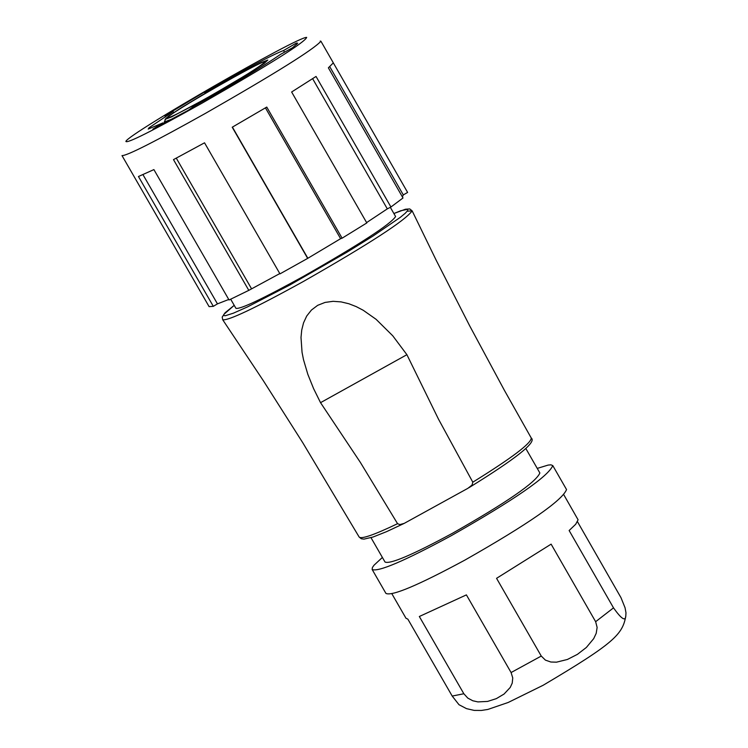 <?xml version="1.0" encoding="UTF-8"?>
<svg xmlns="http://www.w3.org/2000/svg" width="748" height="748" viewBox="0 0 748 748"><rect width="100%" height="100%" fill="white"/><g stroke="black" fill="none" stroke-linecap="round" stroke-linejoin="round"><path stroke-width="1.12" d="M407.211 211.235L412.139 210.833L436.262 260.388L469.632 325.745L504.358 390.26L531.276 438.057C531.108 443.414 511.613 458.122 472.801 482.189L438.468 419.114L406.903 354.692L392.775 335.815L376.085 319.312L363.21 310.261L356.207 306.605L348.839 303.744L341.079 301.893L333.056 301.322L325.081 302.416L317.676 305.334L311.439 310.046L306.699 316.049L303.538 322.856L301.725 330.074L301.005 337.479L302.052 352.336L303.51 359.732L307.839 374.355L313.608 388.651L320.537 402.667L360.377 462.423L397.562 523.684C374.187 534.895 361.387 539.336 359.162 537.036L302.809 442.797L263.464 380.9L222.708 319.761L222.193 317.068L225.101 312.748L234.218 305.334L223.876 314.366L223.727 315.544L225.279 315.74L233.357 313.188L247.56 306.876L289.887 284.979L346.885 252.244L373.14 235.966L400.339 217.322L405.182 213.32L407.66 210.618L407.725 209.272L400.732 210.758L393.887 213.526L405.416 209.234L409.745 208.935L412.139 210.833C405.771 220.193 369.559 243.726 303.482 281.416C255.264 308.026 228.336 320.808 222.708 319.761M472.801 482.189L472.053 485.059L467.893 488.322L404.21 523.385L399.862 524.582L397.562 523.684M563.861 494.858L578.082 519.795L575.708 524.255L569.135 530.519L613.51 607.862L595.642 621.7L551.117 544.142L496.56 578.326L541.262 656.061L511.09 672.545L466.397 594.884L419.329 616.502L463.844 693.751L452.194 696.061L407.828 619.101L406.005 618.287L391.868 593.762M577.531 521.786L620.99 597.68L625.048 607.741L625.983 612.799L625.786 616.09C625.412 621.597 621.326 618.858 613.51 607.862M452.194 696.061L459.01 704.738M595.642 621.7L597.128 627.45L596.193 633.36L593.697 638.642L586.357 647.469L577.4 654.369L567.405 659.465L556.531 662.167L550.874 662.017L545.423 660.129L541.262 656.061M511.09 672.545L512.754 677.978L512.221 683.13L510.239 687.44L504.059 694.05L496.317 698.641L487.574 701.428L477.916 701.905L472.82 700.773L467.818 698.118L463.844 693.751M213.32 306.343L209.094 306.624L122.008 155.603C126.908 155.827 154.771 141.718 205.625 113.266C275.423 73.341 313.851 49.321 320.92 41.224L333.328 62.869L328.372 67.825L403.004 197.977L390.933 207.009L316.039 76.455L291.636 91.995L366.81 222.941L342.098 238.191L266.765 107.067L232.226 127.216L307.662 258.387L279.967 273.871L204.531 142.812L173.489 159.614L248.804 290.355L229.047 299.985L153.901 169.6L138.455 176.509L213.32 306.343L217.462 303.866L228.757 299.471M320.209 41.075L320.92 41.224M333.309 62.851L407.613 192.432L403.294 194.91L402.396 196.911M312.636 78.699L387.314 208.87L390.933 207.009M387.314 208.87L366.614 222.595M265.437 107.852L340.611 238.687L342.098 238.191M340.611 238.687L307.662 258.387M279.789 273.572L248.804 290.355M201.979 103.205C151.835 131.237 126.468 143.953 125.87 141.363C129.077 133.453 298.218 36.185 306.671 37.4C304.978 42.234 270.084 64.169 201.979 103.205M149.076 127.74L172.891 111.723L164.738 115.847L203.97 92.331L205.934 91.92C246.503 68.507 272.422 54.688 283.688 50.471L296.348 43.085L297.713 43.169L292.571 47.722L280.453 54.408C262.211 66.993 233.002 84.515 192.816 106.973L188.309 110.265L152.854 129.133L163.008 122.84L148.207 129.077L149.076 127.749M390.325 207.318L395.608 216.527C390.587 224.241 360.069 244.072 304.071 276.021C263.137 298.62 240.426 309.392 235.947 308.344L230.693 299.219M525.891 448.613L539.869 472.979C536.026 482.254 506.92 502.329 452.559 533.221C412.662 554.792 390.147 564.394 385.024 562.029L370.999 537.681M537.242 468.398L548.125 465.088L550.921 464.826L552.791 465.593C548.331 476.392 514.362 499.823 450.904 535.886C404.341 561.047 378.086 572.248 372.139 569.471L372.42 567.47L374.056 565.179L382.387 557.447M552.791 465.593L566.545 489.566C562.197 500.562 528.294 524.077 464.845 560.121C418.282 585.245 391.98 596.343 385.94 593.426L372.139 569.471M232.413 127.104L307.69 257.995M176.285 158.137L251.412 288.56M142.99 174.686L217.462 303.866M172.891 111.723L174.144 112.322M163.008 122.84L163.326 123.747M296.348 43.085L296.797 44.375M283.688 50.471L284.362 52.257M205.934 91.92L206.831 92.359M203.97 92.331L205.719 93.014M208.776 96.866C184.036 110.723 170.451 117.623 168.029 117.576C164.289 116.164 265.559 57.933 264.895 61.869C261.379 65.815 242.67 77.474 208.776 96.866M320.537 402.667L406.903 354.692M172.47 118.895L164.27 122.036L164.803 122.971M208.29 97.315L171.516 116.94L165.084 119.371L168.833 115.931L181.942 107.338L201.801 95.314L245.662 70.555L261.108 62.645L267.803 60.064L264.334 63.346L251.319 71.892L208.29 97.315M531.276 438.057C536.924 442.012 516.139 458.561 468.912 487.715M404.21 523.385L386.594 531.641L373.028 537.027L363.939 539.13L361.265 538.756L359.162 537.036M459.02 704.719L466.49 708.637L474.195 710.404L481.338 710.45L487.855 709.441L508.21 702.466L543.151 685.262C614.258 643.112 622.579 634.398 625.786 616.09M329.784 66.722L403.312 194.938M164.27 122.036L166.14 117.969"/></g></svg>
